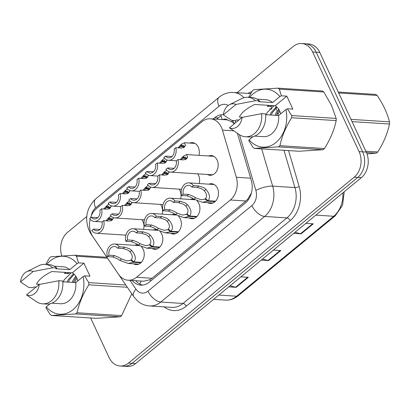 <?xml version="1.0" encoding="UTF-8"?>
<svg xmlns="http://www.w3.org/2000/svg" width="410" height="410" viewBox="0 0 410 410"><rect width="100%" height="100%" fill="white"/><g stroke="black" fill="none" stroke-linecap="round" stroke-linejoin="round"><path stroke-width="0.61" d="M197.056 200.91A9.881 7.549 93.7 0 1 198.865 203.524A9.881 7.549 93.7 0 1 198.783 213.81A9.881 7.549 93.7 0 1 191.736 218.735A9.881 7.549 93.7 0 1 189.159 217.951M178.499 216.193A9.881 7.549 93.7 0 1 180.308 218.807A9.881 7.549 93.7 0 1 180.226 229.093A9.881 7.549 93.7 0 1 173.184 234.018A9.881 7.549 93.7 0 1 170.601 233.234M159.941 231.476A9.881 7.549 93.7 0 1 161.755 234.089A9.881 7.549 93.7 0 1 161.668 244.375A9.881 7.549 93.7 0 1 154.626 249.3A9.881 7.549 93.7 0 1 152.043 248.516M141.388 246.758A9.881 7.549 93.7 0 1 143.198 249.372A9.881 7.549 93.7 0 1 143.116 259.658A9.881 7.549 93.7 0 1 136.069 264.583A9.881 7.549 93.7 0 1 133.491 263.799M208.9 184.172A9.881 7.549 93.7 0 1 211.56 183.726A9.881 7.549 93.7 0 1 217.418 188.241A9.881 7.549 93.7 0 1 217.336 198.527A9.881 7.549 93.7 0 1 210.294 203.452A9.881 7.549 93.7 0 1 207.711 202.668M197.707 173.855A9.881 7.549 93.7 0 1 198.563 175.337A9.881 7.549 93.7 0 1 199.224 183.552M179.155 189.138A9.881 7.549 93.7 0 1 180.005 190.619A9.881 7.549 93.7 0 1 180.666 198.835M160.597 204.426A9.881 7.549 93.7 0 1 161.453 205.902A9.881 7.549 93.7 0 1 162.109 214.117M142.044 219.709A9.881 7.549 93.7 0 1 142.895 221.185A9.881 7.549 93.7 0 1 143.556 229.4M208.598 155.984A9.881 7.549 93.7 0 1 211.258 155.539A9.881 7.549 93.7 0 1 217.115 160.054A9.881 7.549 93.7 0 1 217.034 170.34A9.881 7.549 93.7 0 1 209.992 175.265A9.881 7.549 93.7 0 1 207.409 174.481M189.738 143.085A9.881 7.549 93.7 0 1 192.398 142.634A9.881 7.549 93.7 0 1 198.261 147.149A9.881 7.549 93.7 0 1 198.922 155.364M90.144 219.288A18.532 14.155 -86.3 0 0 92.942 236.775L118.521 274.3A18.532 14.155 -86.3 0 0 128.069 280.214A18.532 14.155 -86.3 0 0 136.51 277.283L230.338 200.003A18.532 14.155 -86.3 0 0 236.334 177.263L222.43 130.119A18.532 14.155 -86.3 0 0 221.354 127.264A18.532 14.155 -86.3 0 0 210.366 118.803A18.532 14.155 -86.3 0 0 201.925 121.729L96.417 208.628A18.532 14.155 -86.3 0 0 90.507 217.925M234.315 123.779L231.537 121.683L227.724 120.074A6.176 4.72 -86.3 0 0 223.03 119.612M210.366 118.803L225.884 119.797A18.532 14.155 93.7 0 1 227.724 120.074M128.069 280.214L143.695 281.214L149.937 279.722L152.054 278.282L245.882 200.997L247.783 199.132L251.412 192.992M190.342 199.455A9.881 7.549 93.7 0 1 193.002 199.009A9.881 7.549 93.7 0 1 193.874 199.132M171.785 214.737A9.881 7.549 93.7 0 1 174.45 214.292A9.881 7.549 93.7 0 1 175.321 214.415M153.232 230.02A9.881 7.549 93.7 0 1 155.892 229.574A9.881 7.549 93.7 0 1 156.763 229.697M134.675 245.308A9.881 7.549 93.7 0 1 137.335 244.857A9.881 7.549 93.7 0 1 138.211 244.98M237.077 92.701L293.206 46.474A18.532 14.155 93.7 0 1 301.647 43.542A18.532 14.155 93.7 0 1 312.635 52.008L359.088 151.618A18.532 14.155 93.7 0 1 354.168 177.212L128.514 363.07L132.097 363.301A18.532 14.155 93.7 0 1 123.651 366.227A18.532 14.155 93.7 0 0 132.097 363.301L357.751 177.438L132.097 363.301L135.674 363.526A18.532 14.155 93.7 0 1 127.233 366.458L120.068 365.997A18.532 14.155 93.7 0 1 109.08 357.535L90.636 317.976M359.088 151.618L362.665 151.849A18.532 14.155 93.7 0 1 357.751 177.438A18.532 14.155 93.7 0 0 362.665 151.849L316.218 52.239L362.665 151.849L366.248 152.079A18.532 14.155 93.7 0 1 361.333 177.668L135.674 363.526M301.647 43.542L305.23 43.773A18.532 14.155 93.7 0 1 316.218 52.239A18.532 14.155 93.7 0 0 305.23 43.773L308.812 44.003A18.532 14.155 93.7 0 1 319.8 52.465L366.248 152.079M295.021 232.285L300.525 233.746A4.941 2.593 50.5 0 0 301.109 233.843L293.704 233.372M305.88 223.342L313.286 223.814L301.109 233.843M230.087 285.77L235.591 287.231A4.941 2.593 50.5 0 0 236.175 287.328L228.77 286.856M240.942 276.827L248.347 277.298L236.175 287.328M262.554 259.028L268.058 260.488A4.941 2.593 50.5 0 0 268.642 260.586L261.237 260.114M273.414 250.085L280.819 250.556L268.642 260.586M234.407 123.702A18.532 14.155 -86.3 0 0 234.182 123.2A18.532 14.155 -86.3 0 0 232.598 120.443M223.358 114.744A18.532 14.155 -86.3 0 0 223.194 114.733A18.532 14.155 -86.3 0 0 214.748 117.665L213.154 118.977M216.731 119.207L218.33 117.89A18.532 14.155 93.7 0 1 221.072 116.122M61.813 255.876A18.532 14.155 93.7 0 1 67.547 232.332L86.771 216.5M128.514 363.07A18.532 14.155 93.7 0 1 120.068 365.997M132.204 280.476A18.532 14.155 -86.3 0 0 140.794 285.129A18.532 14.155 -86.3 0 0 149.24 282.203L245.277 203.099A18.532 14.155 -86.3 0 0 251.274 180.364L237.41 133.352M142.593 285.099A18.532 14.155 93.7 0 1 135.782 280.707M183.208 147.984L183.798 146.729L183.034 145.13L180.948 146.098L181.64 144.069L184.485 142.747L185.458 145.355L184.367 147.113L181.235 148.046L175.777 147.697A9.266 7.078 -86.3 0 1 168.495 160.289L176.387 160.797M175.777 147.697L174.112 149.071A6.796 5.192 93.7 0 1 168.653 157.824A6.796 5.192 93.7 0 1 165.522 156.143L163.851 157.517A9.266 7.078 -86.3 0 0 168.495 160.289M183.808 146.631L180.559 146.421L179.067 147.907M172.056 156.476L165.522 156.143M180.559 146.421L181.112 144.51L181.486 144.53M180.948 146.098L183.823 146.283M177.976 147.836L181.112 144.51M185.356 159.818L185.94 158.557L185.182 156.958L183.096 157.932L183.788 155.902L186.632 154.575L187.606 157.189L186.514 158.942L183.383 159.874L177.925 159.526A9.266 7.078 -86.3 0 1 170.642 172.123L212.652 174.814M177.925 159.526L176.259 160.899A6.796 5.192 93.7 0 1 170.801 169.653A6.796 5.192 93.7 0 1 167.669 167.972L165.999 169.35A9.266 7.078 -86.3 0 0 170.642 172.123M185.955 158.46L182.706 158.25L181.215 159.736M174.204 168.31L167.669 167.972M182.706 158.25L183.26 156.338L183.634 156.364M183.096 157.932L185.971 158.116M180.123 159.669L183.26 156.338M215.091 201.633L207.522 201.146L202.458 202.33L194.043 199.245L191.818 197.769L187.011 195.831L181.553 195.483A9.266 7.078 -86.3 0 1 188.841 182.886A9.266 7.078 -86.3 0 1 193.479 185.658L198.937 186.007L203.995 187.739L205.994 189.394C209.853 193.986 210.54 197.758 208.054 200.71L215.547 201.192M208.054 200.71L205.425 198.594C207.168 196.585 206.804 193.976 204.334 190.768L202.371 189.077L197.266 187.38L191.813 187.032A6.796 5.192 93.7 0 0 188.682 185.351A6.796 5.192 93.7 0 0 183.224 194.104L188.682 194.453L193.443 196.431L195.708 197.871L201.325 199.783L205.892 198.968M207.522 201.146L205.036 198.911M193.479 185.658L191.813 187.032M183.224 194.104L181.553 195.483M365.838 151.198L377.764 151.961A33.353 25.476 93.7 0 1 377.056 152.566A33.353 25.476 93.7 0 1 376.329 153.145L366.443 152.51M367.001 153.924L376.329 153.145M277.693 115.482A11.767 8.989 93.7 0 1 279.82 111.315M350.996 119.366L389.474 121.837A33.353 25.476 93.7 0 1 389.5 124.02L352.046 121.616M338.245 92.024L375.703 94.428A33.353 25.476 93.7 0 1 377.159 95.427L338.68 92.957M389.474 121.837C387.306 113.18 383.201 104.376 377.159 95.427M377.764 151.961C383.586 142.808 387.496 133.496 389.5 124.02M291.633 115.558L336.159 118.418A33.353 25.476 93.7 0 1 336.185 120.596L291.654 117.742A33.353 25.476 93.7 0 0 291.633 115.558L287.405 108.768L292.858 109.116L286.81 96.15L275.125 105.775A13.966 10.665 93.7 0 1 279.681 110.997A13.966 10.665 93.7 0 1 280.681 113.852M276.991 107.179L272.178 112.883L271.302 115.072M276.417 106.672L270.918 112.801L270.036 114.99M279.215 110.085L277.232 113.206L276.355 115.394M278.672 109.193L275.971 113.124L275.089 115.312M248.578 97.36L252.37 90.866A33.353 25.476 93.7 0 1 253.805 89.682L277.857 88.15L322.388 91.01A33.353 25.476 93.7 0 1 323.844 92.004L279.318 89.149L281.357 95.796L279.902 96.54A29.033 22.176 93.7 0 0 249.593 97.406M336.159 118.418L331.47 105.303L323.844 92.004M277.857 88.15A33.353 25.476 93.7 0 1 279.318 89.149M275.125 105.775L254.666 104.458C246.533 108.471 241.439 112.668 239.378 117.055L242.689 117.265M223.347 114.861A12.356 9.435 93.7 0 1 229.61 104.617A12.356 9.435 93.7 0 1 236.016 104.427L223.347 114.861L231.65 120.386L235.632 120.637L236.519 119.91L238.835 120.058M229.61 104.617L241.674 98.6A19.767 15.098 93.7 0 1 247.896 97.298A19.767 15.098 93.7 0 1 255.563 100.691L259.54 100.947L258.654 101.675L272.578 102.572L279.902 96.54M236.016 104.427L255.563 100.691M247.896 97.298L251.878 97.549A19.767 15.098 93.7 0 1 259.54 100.947M257.039 99.123L265.721 99.676A18.532 14.155 93.7 0 1 272.578 102.572M287.405 108.768L285.949 109.511A29.033 22.176 93.7 0 1 275.904 142.557A29.033 22.176 93.7 0 1 249.172 139.8L248.747 140.609L252.975 147.4A33.353 25.476 93.7 0 0 254.431 148.399L298.962 151.254L323.013 149.722L278.482 146.867L254.431 148.399M291.654 117.742C285.832 126.895 281.921 136.207 279.917 145.683A33.353 25.476 93.7 0 1 278.482 146.867M279.917 145.683L324.448 148.538A33.353 25.476 93.7 0 1 323.013 149.722M324.448 148.538C330.27 139.39 334.181 130.072 336.185 120.596M269.083 105.385L267.233 106.303L271.025 106.549L272.87 105.626M274.136 105.708L267.125 112.555L266.249 114.744M242.064 117.393A12.356 9.435 93.7 0 1 229.395 127.833L242.064 117.393L261.611 113.662A19.767 15.098 93.7 0 1 245.364 136.75A19.767 15.098 93.7 0 1 239.363 134.659L229.395 127.833M261.611 113.662L265.588 113.913A19.767 15.098 93.7 0 1 249.347 137.001L245.364 136.75M285.949 109.511L278.631 115.538A18.532 14.155 93.7 0 1 263.348 136.663L254.666 136.105M278.631 115.538L265.659 114.708M252.985 136.663L249.172 139.8M270.175 105.457L271.025 106.549M252.268 136.822L252.416 137.13M286.81 96.15L281.357 95.796M74.845 282.551A11.767 8.989 93.7 0 1 76.977 278.385M127.351 287.287L88.811 284.812A33.353 25.476 93.7 0 0 88.785 282.633L84.557 275.843L90.01 276.191L83.963 263.22L72.278 272.845A13.966 10.665 93.7 0 1 76.834 278.067A13.966 10.665 93.7 0 1 77.833 280.922M74.143 274.254L69.336 279.953L68.455 282.141M73.569 273.742L68.07 279.871L67.194 282.059M76.368 277.16L74.384 280.276L73.508 282.464M75.824 276.268L73.123 280.194L72.247 282.382M46.75 264.476A29.033 22.176 93.7 0 1 77.054 263.615L78.51 262.871L76.47 256.219A33.353 25.476 93.7 0 0 75.01 255.225L106.887 257.27M45.735 264.435L49.523 257.936A33.353 25.476 93.7 0 1 50.958 256.752L75.01 255.225M72.278 272.845L51.824 271.533C43.691 275.54 38.591 279.738 36.531 284.125L39.842 284.335M20.5 281.936A12.356 9.435 93.7 0 1 26.763 271.686A12.356 9.435 93.7 0 1 33.174 271.497L20.5 281.936L28.808 287.456L32.785 287.712L33.671 286.979L35.988 287.128M26.763 271.686L38.832 265.675A19.767 15.098 93.7 0 1 45.054 264.368A19.767 15.098 93.7 0 1 52.716 267.761L56.698 268.017L55.811 268.75L69.736 269.642L77.054 263.615M33.174 271.497L52.716 267.761M45.054 264.368L49.031 264.624A19.767 15.098 93.7 0 1 56.698 268.017M54.197 266.192L62.879 266.751A18.532 14.155 93.7 0 1 69.736 269.642M84.557 275.843L83.102 276.581A29.033 22.176 93.7 0 1 73.062 309.627A29.033 22.176 93.7 0 1 46.325 306.875L45.899 307.679L50.128 314.47A33.353 25.476 93.7 0 0 51.588 315.469L96.119 318.329L120.166 316.797L75.64 313.937L51.588 315.469M88.811 284.812C82.989 293.965 79.074 303.277 77.075 312.753A33.353 25.476 93.7 0 1 75.64 313.937M107.533 258.213L76.47 256.219M88.785 282.633L125.798 285.006M77.075 312.753L121.606 315.613A33.353 25.476 93.7 0 1 120.166 316.797M121.606 315.613L131.774 293.775M66.236 272.455L64.39 273.378L68.178 273.619L70.028 272.701M71.289 272.783L64.283 279.63L63.401 281.819M39.222 284.468A12.356 9.435 93.7 0 1 26.547 294.903L39.222 284.468L58.763 280.732A19.767 15.098 93.7 0 1 42.522 303.82A19.767 15.098 93.7 0 1 36.516 301.729L26.547 294.903M58.763 280.732L62.745 280.988A19.767 15.098 93.7 0 1 46.499 304.077L42.522 303.82M83.102 276.581L75.783 282.613A18.532 14.155 93.7 0 1 60.506 303.738L51.824 303.18M75.783 282.613L62.817 281.778M50.138 303.733L46.325 306.875M67.327 272.527L68.178 273.619M49.425 303.892L49.569 304.205M83.963 263.22L78.51 262.871M166.993 159.977L165.809 162.396L162.683 163.329L157.225 162.98A9.266 7.078 -86.3 0 1 149.937 175.572L157.829 176.08M157.225 162.98L155.554 164.354A6.796 5.192 93.7 0 1 150.096 173.107A6.796 5.192 93.7 0 1 146.964 171.426L145.299 172.8A9.266 7.078 -86.3 0 0 149.937 175.572M164.656 163.267L165.24 162.011L164.477 160.412L162.391 161.381L163.088 159.352L164.574 158.383M165.25 161.914L162.001 161.704L160.51 163.19M153.499 171.759L146.964 171.426M162.001 161.704L162.555 159.792L162.929 159.818M162.391 161.381L165.266 161.566M159.423 163.118L162.555 159.792M148.435 175.26L147.257 177.679L144.125 178.611L138.667 178.263A9.266 7.078 -86.3 0 1 131.385 190.855L139.272 191.362M138.667 178.263L136.996 179.636A6.796 5.192 93.7 0 1 131.538 188.39A6.796 5.192 93.7 0 1 128.412 186.709L126.741 188.087A9.266 7.078 -86.3 0 0 131.385 190.855M146.098 178.55L146.683 177.294L145.924 175.695L143.838 176.669L144.53 174.639L146.022 173.666M146.693 177.197L143.449 176.987L141.952 178.473M134.941 187.042L128.412 186.709M143.449 176.987L144.002 175.075L144.371 175.101M143.838 176.669L146.713 176.853M140.866 178.401L144.002 175.075M129.883 190.542L128.699 192.961L125.568 193.894L120.115 193.546A9.266 7.078 -86.3 0 1 112.827 206.138L120.719 206.645M120.115 193.546L118.444 194.919A6.796 5.192 93.7 0 1 112.986 203.673A6.796 5.192 93.7 0 1 109.854 201.992L108.184 203.37A9.266 7.078 -86.3 0 0 112.827 206.138M127.541 193.838L128.13 192.577L127.366 190.978L125.281 191.952L125.978 189.922L127.464 188.954M128.14 192.48L124.891 192.269L123.4 193.756M116.389 202.33L109.854 201.992M124.891 192.269L125.445 190.358L125.819 190.383M125.281 191.952L128.156 192.136M122.308 193.684L125.445 190.358M111.325 205.825L110.141 208.244L107.015 209.177L101.557 208.828A9.266 7.078 -86.3 0 1 94.269 221.421L102.162 221.928M101.557 208.828L99.886 210.202A6.796 5.192 93.7 0 1 94.428 218.955A6.796 5.192 93.7 0 1 91.302 217.274L89.631 218.653A9.266 7.078 -86.3 0 0 94.269 221.421M108.988 209.12L109.572 207.86L108.809 206.261L106.728 207.234L107.42 205.205L108.911 204.236M109.583 207.762L106.339 207.552L104.842 209.038M97.831 217.613L91.302 217.274M106.339 207.552L106.887 205.641L107.261 205.666M106.728 207.234L109.598 207.419M103.756 208.967L106.887 205.641M196.539 216.916L188.969 216.429L183.905 217.613L175.485 214.527L173.261 213.051L168.454 211.114L163.001 210.766A9.266 7.078 -86.3 0 1 170.283 198.168A9.266 7.078 -86.3 0 1 174.926 200.941L180.385 201.289L185.438 203.022L187.442 204.677C191.296 209.269 191.982 213.041 189.497 215.993L196.99 216.475M189.497 215.993L186.868 213.876C188.61 211.867 188.246 209.259 185.776 206.051L183.813 204.359L178.714 202.668L173.256 202.314A6.796 5.192 93.7 0 0 170.124 200.633A6.796 5.192 93.7 0 0 164.671 209.387L170.124 209.741L174.885 211.714L177.151 213.154L182.768 215.065L187.334 214.251M188.969 216.429L186.478 214.194M174.926 200.941L173.256 202.314M164.671 209.387L163.001 210.766M177.981 232.198L170.411 231.711L165.348 232.895L156.933 229.81L154.708 228.334L149.901 226.397L144.443 226.048A9.266 7.078 -86.3 0 1 151.731 213.451A9.266 7.078 -86.3 0 1 156.369 216.224L161.827 216.572L166.88 218.304L168.884 219.96C172.743 224.552 173.425 228.324 170.944 231.276L178.432 231.758M170.944 231.276L168.315 229.159C170.058 227.15 169.694 224.542 167.218 221.333L165.261 219.642L160.156 217.951L154.698 217.597A6.796 5.192 93.7 0 0 151.572 215.916A6.796 5.192 93.7 0 0 146.114 224.67L151.572 225.023L156.328 226.996L158.593 228.437L164.21 230.348L168.782 229.533M170.411 231.711L167.926 229.482M156.369 216.224L154.698 217.597M146.114 224.67L144.443 226.048M159.428 247.481L151.854 246.994L146.79 248.178L138.375 245.093L136.151 243.617L131.343 241.68L125.885 241.331A9.266 7.078 -86.3 0 1 133.173 228.734A9.266 7.078 -86.3 0 1 137.816 231.506L143.269 231.855L148.328 233.587L150.332 235.248C154.186 239.835 154.872 243.607 152.387 246.559L159.879 247.04M152.387 246.559L149.758 244.442C151.5 242.438 151.136 239.829 148.666 236.616L146.703 234.925L141.604 233.234L136.146 232.88A6.796 5.192 93.7 0 0 133.014 231.199A6.796 5.192 93.7 0 0 127.556 239.952L133.014 240.306L137.775 242.279L140.041 243.719L145.658 245.631L150.224 244.816M151.854 246.994L149.368 244.765M137.816 231.506L136.146 232.88M127.556 239.952L125.885 241.331M140.871 262.764L133.301 262.282L128.238 263.461L119.817 260.376L117.593 258.9L112.791 256.962L107.333 256.614A9.266 7.078 -86.3 0 1 114.615 244.017A9.266 7.078 -86.3 0 1 119.259 246.789L124.717 247.138L129.77 248.87L131.774 250.53C135.628 255.117 136.315 258.889 133.829 261.841L141.322 262.323M133.829 261.841L131.205 259.725C132.948 257.721 132.579 255.112 130.108 251.899L128.145 250.208L123.046 248.516L117.588 248.168A6.796 5.192 93.7 0 0 114.462 246.487A6.796 5.192 93.7 0 0 109.004 255.24L114.462 255.589L119.218 257.562L121.483 259.002L127.1 260.914L131.672 260.099M133.301 262.282L130.816 260.048M119.259 246.789L117.588 248.168M109.004 255.24L107.333 256.614M169.14 171.81L167.957 174.224L164.83 175.157L159.372 174.809A9.266 7.078 -86.3 0 1 152.084 187.406L181.579 189.297M159.372 174.809L157.701 176.187A6.796 5.192 93.7 0 1 152.243 184.936A6.796 5.192 93.7 0 1 149.112 183.26L147.446 184.633A9.266 7.078 -86.3 0 0 152.084 187.406M166.803 175.101L167.388 173.84L166.624 172.241L164.538 173.215L165.235 171.185L166.721 170.217M167.398 173.743L164.149 173.538L162.657 175.019M155.646 183.593L149.112 183.26M164.149 173.538L164.702 171.621L165.076 171.647M164.538 173.215L167.413 173.399M161.571 174.952L164.702 171.621M150.583 187.093L149.404 189.507L146.273 190.445L140.814 190.091A9.266 7.078 -86.3 0 1 133.532 202.689L163.026 204.58M140.814 190.091L139.144 191.47A6.796 5.192 93.7 0 1 133.686 200.223A6.796 5.192 93.7 0 1 130.559 198.542L128.889 199.916A9.266 7.078 -86.3 0 0 133.532 202.689M148.246 190.383L148.83 189.123L148.071 187.529L145.986 188.498L146.677 186.468L148.169 185.499M148.84 189.025L145.596 188.82L144.1 190.301M137.089 198.876L130.559 198.542M145.596 188.82L146.144 186.904L146.519 186.929M145.986 188.498L148.856 188.682M143.013 190.235L146.144 186.904M132.03 202.376L130.846 204.79L127.715 205.728L122.262 205.374A9.266 7.078 -86.3 0 1 114.974 217.971L144.469 219.862M122.262 205.374L120.591 206.753A6.796 5.192 93.7 0 1 115.133 215.506A6.796 5.192 93.7 0 1 112.002 213.825L110.331 215.199A9.266 7.078 -86.3 0 0 114.974 217.971M129.688 205.666L130.277 204.405L129.514 202.812L127.428 203.78L128.12 201.751L129.611 200.782M130.288 204.308L127.038 204.103L125.547 205.584M118.536 214.158L112.002 213.825M127.038 204.103L127.592 202.186L127.966 202.212M127.428 203.78L130.303 203.965M124.455 205.518L127.592 202.186M113.473 217.659L112.289 220.073L109.162 221.01L103.704 220.657A9.266 7.078 -86.3 0 1 96.417 233.254L125.916 235.145M103.704 220.657L102.034 222.035A6.796 5.192 93.7 0 1 96.575 230.789A6.796 5.192 93.7 0 1 93.449 229.108L91.778 230.481A9.266 7.078 -86.3 0 0 96.417 233.254M111.136 220.949L111.72 219.688L110.956 218.094L108.87 219.063L109.567 217.034L111.059 216.065M111.73 219.591L108.481 219.386L106.989 220.872M99.978 229.441L93.449 229.108M108.481 219.386L109.034 217.474L109.408 217.495M108.87 219.063L111.745 219.247M105.903 220.8L109.034 217.474M233.664 130.841L222.43 130.119M222.317 119.566A18.532 9.727 -129.5 0 1 220.775 114.851M248.209 199.942A18.532 9.727 -129.5 0 1 247.783 199.132M150.644 281.045A18.532 9.727 -129.5 0 1 149.937 279.722M231.537 121.683A18.532 5.166 -16.4 0 1 232.993 121.032M139.846 284.058A18.532 8.543 -34.3 0 1 141.245 281.06M250.628 178.181L236.334 177.263M245.882 200.997L230.338 200.003M152.054 278.282L136.51 277.283M315.854 215.127L333.725 216.27A6.176 3.244 50.5 0 0 335.231 215.85L238.169 295.794A6.176 3.244 -129.5 0 1 236.662 296.215L333.725 216.27A24.708 18.87 -86.3 0 0 342.898 192.854M238.169 295.794C234.31 298.921 230.056 300.366 225.403 300.12A24.708 18.87 -86.3 0 0 236.662 296.215L218.791 295.072M319.8 52.465L312.635 52.008M361.333 177.668L354.168 177.212M268.058 260.488L280.163 250.515M300.525 233.746L312.635 223.773M235.591 287.231L247.696 277.257M218.33 117.89L214.748 117.665M228.226 105.467A12.356 9.435 -86.3 0 0 219.032 106.236L95.653 207.86A12.356 9.435 -86.3 0 0 91.317 215.686M219.032 106.236A12.356 6.483 50.5 0 1 219.135 97.211C223.342 93.793 228.103 92.209 233.408 92.465A24.708 18.87 93.7 0 1 244.006 97.703M219.135 97.211L95.755 198.835C86.597 207.793 84.393 218.397 89.134 230.651L91.087 234.089A12.356 5.699 -34.3 0 1 90.61 231.978M247.973 93.403A27.798 21.233 93.7 0 1 251.868 91.671M275.976 107.932L276.617 110.105M276.853 110.9L276.981 111.33M277.421 112.827L277.652 113.611M288.558 150.588L299.146 186.494A27.798 21.233 93.7 0 1 290.152 220.6L186.237 306.188A27.798 21.233 93.7 0 1 164.067 306.88M261.672 148.861L272.665 186.135L294.944 187.565L283.956 150.291M129.955 280.332L135.971 289.163A12.356 9.435 -86.3 0 0 147.964 291.151L251.878 205.564A12.356 9.435 -86.3 0 0 255.871 190.404A12.356 3.444 -16.4 0 1 272.665 186.135A24.708 18.87 93.7 0 1 264.675 216.449L286.954 217.879A24.708 18.87 -86.3 0 0 294.944 187.565A3.09 0.861 163.6 0 0 299.146 186.494M269.621 108.85L271.779 108.988A24.708 18.87 -86.3 0 0 271.241 107.358M251.878 205.564A12.356 6.483 50.5 0 0 264.675 216.449L160.761 302.037L183.039 303.467L286.954 217.879A3.09 1.619 -129.5 0 1 290.152 220.6M147.964 291.151A12.356 6.483 50.5 0 0 160.761 302.037A24.708 18.87 93.7 0 1 149.501 305.942L171.78 307.372A24.708 18.87 -86.3 0 0 183.039 303.467A3.09 1.619 -129.5 0 1 186.237 306.188M255.871 190.404L239.455 134.721M235.852 122.513L235.294 120.617M91.087 234.089L133.721 296.63A12.356 5.699 -34.3 0 1 135.971 289.163M95.755 198.835A12.356 6.483 50.5 0 0 95.653 207.86M183.798 146.729L185.458 145.355M185.94 158.557L187.606 157.189M188.682 194.453L187.011 195.831M195.708 197.871L194.043 199.245M205.994 189.394L204.334 190.768M198.937 186.007L197.266 187.38M165.24 162.011L166.906 160.638M146.683 177.294L148.348 175.921M128.13 192.577L129.796 191.203M109.572 207.86L111.238 206.486M170.124 209.741L168.454 211.114M177.151 213.154L175.485 214.527M187.442 204.677L185.776 206.051M180.385 201.289L178.714 202.668M151.572 225.023L149.901 226.397M158.593 228.437L156.933 229.81M168.884 219.96L167.218 221.333M161.827 216.572L160.156 217.951M133.014 240.306L131.343 241.68M140.041 243.719L138.375 245.093M150.332 235.248L148.666 236.616M143.269 231.855L141.604 233.234M114.462 255.589L112.791 256.962M121.483 259.002L119.817 260.376M131.774 250.53L130.108 251.899M124.717 247.138L123.046 248.516M167.388 173.84L169.053 172.472M148.83 189.123L150.496 187.754M130.277 204.405L131.938 203.037M111.72 219.688L113.385 218.32M344.236 191.747L342.55 205.277L335.231 215.85M225.403 300.12L213.579 299.361M233.408 92.465L250.72 93.577M133.721 296.63L137.622 301.017C141.076 303.969 145.037 305.609 149.501 305.942M184.485 142.747L194.981 143.418M186.632 154.575L213.841 156.323M188.841 182.886L214.143 184.51M202.458 202.33L212.954 203.001M170.283 198.168L194.832 199.742M183.905 217.613L194.401 218.284M151.731 213.451L176.274 215.03M165.348 232.895L175.844 233.567M133.173 228.734L157.717 230.312M146.79 248.178L157.286 248.849M114.615 244.017L139.164 245.595M128.238 263.461L138.734 264.137"/></g></svg>
